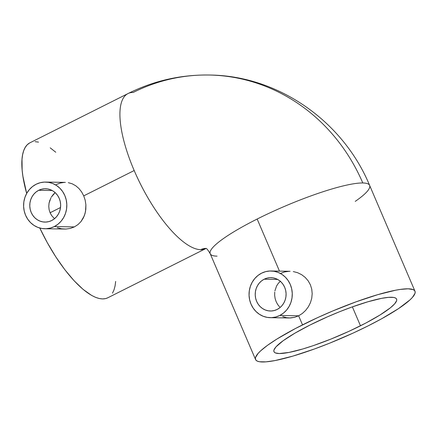 <?xml version="1.0" encoding="UTF-8"?>
<svg xmlns="http://www.w3.org/2000/svg" width="437" height="437" viewBox="0 0 437 437"><rect width="100%" height="100%" fill="white"/><g stroke="black" fill="none" stroke-linecap="round" stroke-linejoin="round"><path stroke-width="0.66" d="M205.942 248.435A13.339 12.351 -89.1 0 0 200.643 249.68A86.717 29.498 -116.7 0 1 134.186 170.534A86.717 29.498 -116.7 0 1 128.041 93.556A86.717 29.498 -116.7 0 1 133.252 92.436A186.779 172.932 90.9 0 1 211.295 75.077A186.779 172.932 90.9 0 1 362.797 182.972A86.717 14.263 -23.2 0 1 369.68 185.534A86.717 14.263 -23.2 0 1 355.237 201.37M277.14 309.451A16.677 15.442 90.9 0 1 270.394 311.007A16.677 15.442 90.9 0 1 255.552 297.816A16.677 15.442 90.9 0 1 264.177 279.216L277.615 279.429L264.177 279.216L261.566 280.876L259.31 283.056L257.486 285.672L256.164 288.617L255.405 291.785L255.23 295.046L255.65 298.285L256.645 301.366L258.18 304.185L260.19 306.621L262.604 308.582L265.33 309.997L268.258 310.811L271.284 310.991L274.283 310.532L277.14 309.451L279.751 307.79L282.007 305.61L283.832 302.994L285.153 300.05L285.913 296.881L286.088 293.62L285.667 290.381L284.673 287.295L283.138 284.482L281.128 282.045L278.713 280.084L275.987 278.664L273.059 277.85L270.033 277.67L267.04 278.129L264.177 279.216A16.677 15.442 90.9 0 1 270.924 277.659A16.677 15.442 90.9 0 1 285.765 290.851A16.677 15.442 90.9 0 1 277.14 309.451M279.614 306.932L277.67 304.502L279.614 306.932M276.151 301.672L277.67 304.502L276.151 301.672L275.135 298.591L276.151 301.672M274.654 295.346L275.135 298.591L274.654 295.346L274.731 292.08L274.654 295.346M274.9 290.905L276.572 285.978L278.287 283.367L280.488 281.182L278.287 283.367L276.572 285.978L274.895 290.922M290.075 271.29L271.033 270.989A23.347 21.615 90.9 0 1 291.812 289.458A23.347 21.615 90.9 0 1 279.729 315.498L298.629 315.798L302.344 313.466L305.638 310.407L308.385 306.747L310.445 302.65L311.745 298.236L312.187 293.686L311.745 289.152L310.39 284.809L308.194 280.86L305.228 277.435L301.661 274.693L297.63 272.715L293.309 271.568L297.63 272.715L301.661 274.693L305.228 277.435L308.194 280.86L310.39 284.809L311.745 289.152L312.187 293.686L311.745 298.236L310.445 302.65L308.385 306.747L305.638 310.407L302.344 313.466L298.629 315.798L302.519 324.871A86.717 14.263 -23.2 0 1 414.986 291.233A86.717 14.263 -23.2 0 1 368.041 325.915A86.717 14.263 -23.2 0 1 255.574 359.558A86.717 14.263 -23.2 0 1 302.519 324.871L298.629 315.798L294.647 317.322L290.589 317.961L286.552 317.71L282.706 316.579M270.285 317.677L289.414 317.983L294.647 317.322L298.629 315.798L279.729 315.498A23.347 21.615 90.9 0 1 270.285 317.677A23.347 21.615 90.9 0 1 249.505 299.208A23.347 21.615 90.9 0 1 261.588 273.163A23.347 21.615 90.9 0 1 271.033 270.989M50.097 212.753L60.525 207.515L50.097 212.753L51.659 215.572L54.51 218.702L51.659 215.572L50.097 212.753L49.119 209.651L50.097 212.753M48.775 206.406L49.119 209.651L48.775 206.406L49.048 203.15L48.775 206.406M49.927 199.999L49.048 203.15L50.96 197.753M53.276 194.454L51.364 197.054L55.155 192.63L53.276 194.454M51.692 220.532A16.677 15.442 90.9 0 1 44.945 222.089A16.677 15.442 90.9 0 1 30.104 208.897A16.677 15.442 90.9 0 1 38.729 190.297L52.167 190.51L38.729 190.297L36.124 191.958L33.862 194.137L32.038 196.754L30.721 199.698L29.956 202.866L29.782 206.127L30.202 209.367L31.196 212.448L32.731 215.266L34.742 217.702L37.156 219.664L39.882 221.078L42.815 221.892L45.836 222.072L48.835 221.614L51.692 220.532L54.303 218.871L56.559 216.692L58.383 214.075L59.705 211.131L60.464 207.963L60.639 204.702L60.219 201.462L59.224 198.376L57.695 195.563L55.679 193.127L53.265 191.166L50.539 189.745L47.611 188.931L44.585 188.751L41.591 189.21L38.729 190.297A16.677 15.442 90.9 0 1 45.475 188.74A16.677 15.442 90.9 0 1 60.317 201.932A16.677 15.442 90.9 0 1 51.692 220.532M65.381 182.387L45.585 182.071A23.347 21.615 90.9 0 1 66.364 200.539A23.347 21.615 90.9 0 1 54.281 226.579L74.394 226.901L78.021 224.552L81.047 221.499L84.292 215.829L85.515 211.541L85.887 204.734L85.177 200.212L83.735 195.863L81.621 191.914L78.928 188.5L75.738 185.758L72.176 183.791L68.314 182.661L72.176 183.791L75.738 185.758L78.928 188.5L81.621 191.914L83.735 195.863L85.177 200.212L85.887 204.734L85.832 209.312L85.002 213.715L83.396 217.834L81.047 221.499L78.021 224.552L74.394 226.901L70.341 228.414L65.992 229.059L61.573 228.797L57.263 227.661M44.842 228.759L65.992 229.059L70.341 228.414L74.394 226.901L54.281 226.579A23.347 21.615 90.9 0 1 44.842 228.759A23.347 21.615 90.9 0 1 24.062 210.29A23.347 21.615 90.9 0 1 36.14 184.245A23.347 21.615 90.9 0 1 45.585 182.071M360.481 325.794A66.708 10.969 -23.2 0 1 273.972 351.67A66.708 10.969 -23.2 0 1 310.079 324.991L327.439 316.841L339.483 311.772L351.364 307.227L367.894 301.77L381.61 298.345L388.602 297.346L393.54 297.428L395.179 297.87L396.244 298.58L396.72 299.547L396.605 300.765L394.606 303.895L390.328 307.85L380.021 314.995L365.856 323.036L349.059 331.279L331.082 339.014L313.46 345.58L302.672 349.016L288.95 352.441L279.221 353.538L275.381 352.921L274.321 352.211L273.846 351.244L273.961 350.026L275.96 346.896L283.181 340.696L294.893 333.18L310.079 324.991A66.708 10.969 -23.2 0 1 396.594 299.116A66.708 10.969 -23.2 0 1 360.481 325.794L352.369 306.867L360.481 325.794M280.488 273.464L284.558 271.945L288.906 271.311M217.042 256.148A86.717 14.263 -23.2 0 1 210.164 253.586A86.717 14.263 -23.2 0 1 257.158 219.035L279.483 271.12L257.158 219.035A86.717 14.263 -23.2 0 1 362.797 182.972A86.717 14.263 156.8 0 0 257.158 219.035A86.717 14.263 156.8 0 0 210.213 253.722C207.919 249.888 206.483 248.118 205.898 248.418M29.405 143.096L27.089 144.92L25.177 147.471L23.68 150.727L22.626 154.649L22.014 159.205L22.14 170.031L22.882 176.193L26.679 193.449A86.717 29.498 63.3 0 1 29.934 142.806L128.041 93.556C153.518 80.856 180.437 74.678 208.804 75.022C277.714 75.322 342.947 120.951 369.626 185.397A86.717 14.263 156.8 0 0 362.797 182.972A186.779 172.932 -89.1 0 0 211.295 75.077M127.79 93.687A86.717 29.498 63.3 0 0 134.186 170.534L83.735 195.863L134.186 170.534A86.717 29.498 63.3 0 0 200.643 249.68A13.339 12.351 90.9 0 1 205.685 248.435M206.182 248.424L205.854 248.56A86.717 29.498 -116.7 0 1 200.643 249.68M107.77 297.799L105.59 298.602L102.542 298.93L99.166 298.498L95.501 297.318L91.579 295.39L83.117 289.398L74.11 280.751L64.894 269.782L55.832 256.912L47.272 242.633L39.794 228.032A86.717 29.498 63.3 0 0 107.748 297.81L205.854 248.56M56.247 184.567L60.23 183.043L64.294 182.404M55.761 152.234L50.25 147.87M38.522 142.118L35.146 141.686M112.511 293.145L114.002 289.889L115.062 285.967L115.674 281.412M368.041 325.915L381.632 318.77L398.528 308.609L409.982 299.891L412.402 297.444L414.997 293.374L415.15 291.79L414.533 290.534L413.151 289.611L408.158 288.808L400.368 289.409L395.512 290.234L377.677 294.685L356.188 301.781L332.901 310.909L317.366 317.743L295.532 328.46L277.124 338.915L267.553 345.285L260.583 350.895L258.163 353.347L255.563 357.417L255.416 358.996L256.033 360.252L257.415 361.175L259.545 361.754L265.964 361.858L275.053 360.558L292.888 356.106L314.372 349.01L329.82 343.1L353.194 333.043L368.041 325.915M54.281 226.579L50.282 228.098L46.082 228.737L41.854 228.485L37.751 227.349L33.939 225.366L30.557 222.613L27.739 219.205L25.592 215.266L24.199 210.945L23.609 206.411L23.855 201.845L24.92 197.409L26.766 193.285L29.323 189.625L32.485 186.577L36.14 184.245L40.138 182.732L44.339 182.087L48.567 182.344L52.669 183.48L56.488 185.463L59.869 188.216L62.688 191.625L64.834 195.563L66.227 199.884L66.812 204.412L66.566 208.984L65.501 213.414L63.655 217.539L61.104 221.198L57.935 224.252L54.281 226.579M279.729 315.498L275.731 317.016L271.53 317.655L267.302 317.404L263.2 316.262L259.387 314.285L256.006 311.532L253.187 308.123L251.04 304.185L249.647 299.864L249.057 295.33L249.303 290.763L250.368 286.328L252.215 282.204L254.771 278.544L257.934 275.496L261.588 273.163L265.587 271.65L269.787 271.006L274.015 271.262L278.118 272.398L281.931 274.381L285.317 277.134L288.13 280.543L290.283 284.482L291.676 288.802L292.26 293.331L292.014 297.903L290.949 302.333L289.103 306.457L286.552 310.117L283.384 313.171L279.729 315.498M414.986 291.233L369.626 185.397M255.574 359.558L210.213 253.722"/></g></svg>
